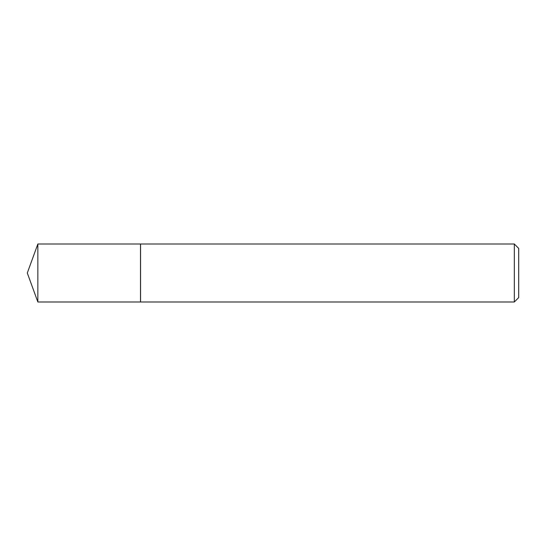 <?xml version="1.0" encoding="UTF-8"?>
<svg xmlns="http://www.w3.org/2000/svg" width="546" height="546" viewBox="0 0 546 546"><rect width="100%" height="100%" fill="white"/><g stroke="black" fill="none" stroke-linecap="round" stroke-linejoin="round"><path stroke-width="0.82" d="M37.851 244.014L37.851 301.986L140.493 301.986L140.493 244.014L37.851 244.014L27.3 273L37.851 301.986M514.318 244.014L518.7 248.396L518.7 297.604L514.318 301.986L514.318 244.014L140.561 244.014L140.561 301.986L514.318 301.986"/></g></svg>
